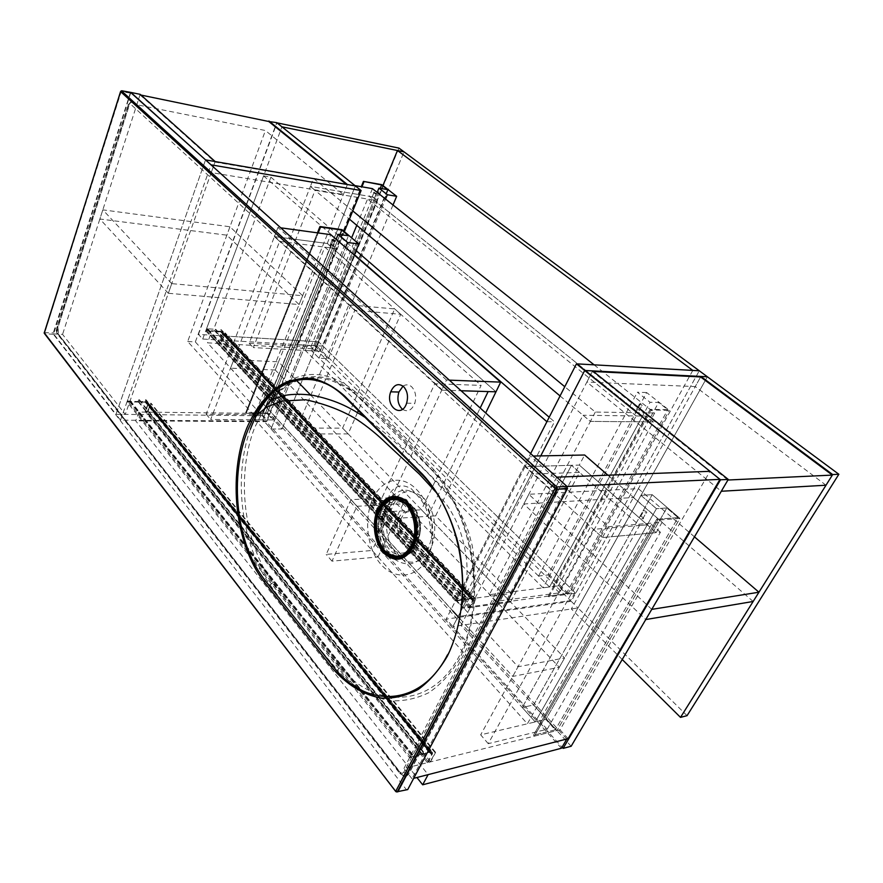 <?xml version="1.0" encoding="UTF-8"?>
<svg xmlns="http://www.w3.org/2000/svg" width="883" height="883" viewBox="0 0 883 883"><rect width="100%" height="100%" fill="white"/><g stroke="black" fill="none" stroke-linecap="round" stroke-linejoin="round"><path stroke-width="0.66" stroke-dasharray="4.42 3.31" d="M354.37 254.679L263.598 175.927L206.545 328.719L456.699 598.508L464.303 597.526L554.469 421.787L549.193 417.229M398.961 148.101L318.597 341.809L574.988 592.526L462.615 607.769L210.364 335.132L318.597 341.809L575.705 593.221L699.281 370.783L571.213 601.301L446.169 619.126L530.639 453.597L456.699 598.508L457.968 598.343L456.235 600.33L465.01 599.193L466.478 597.25L465.518 599.127L470.771 598.442L472.239 596.511L471.268 598.387L473.553 599.115L469.922 607.129L471.401 606.919L475.871 599.171L471.61 607.416L469.138 607.747L472.979 599.513L471.809 598.84L455.44 600.959L456.699 598.508L206.545 328.719L213.741 329.193L464.303 597.526M263.598 175.927L270.904 177.174L213.741 329.193M546.897 421.721L554.469 421.787M356.048 250.617L270.904 177.174M378.001 556.985L403.101 503.807L356.964 506.268L331.986 561.158L378.001 556.985L372.162 550.462L397.008 497.427L350.915 499.668L326.202 554.403L372.162 550.462M331.986 561.158L326.202 554.403M356.964 506.268L350.915 499.668M403.101 503.807L397.008 497.427M357.505 412.582L348.145 433.884L302.505 433.972L354.8 310.352L400.727 314.282L358.399 410.54M348.145 433.884L342.615 428.156L394.69 308.94L348.807 304.845L297.041 428.067L342.615 428.156M400.727 314.282L394.69 308.94M302.505 433.972L297.041 428.067M354.8 310.352L348.807 304.845M510.573 602.04L463.994 608.387L533.2 474.039L579.535 472.416L510.573 602.04L503.299 594.513L571.478 465.297L525.12 466.632L456.732 600.55L503.299 594.513L571.478 465.297L639.524 525.473L527.372 723.795L255.165 419.789L260.75 405.959M579.535 472.416L571.478 465.297L579.303 465.076L584.645 455.01M463.994 608.387L456.732 600.55M533.2 474.039L525.12 466.632L579.303 465.076L656.168 532.637L602.427 537.559L525.12 466.632L530.495 456.103L533.354 456.047M375.198 512.482L381.511 519.303L427.802 516.345L480.186 408.012L427.802 516.345L421.445 509.778L481.136 385.396L434.789 383.752L375.198 512.482L421.445 509.778M261.059 405.187L324.834 247.152L481.136 385.396M381.511 519.303L441.765 390.143L434.789 383.752M449.337 380.143L446.478 380.032L441.765 390.143L461.069 390.739L441.765 390.143L274.425 236.6L277.957 227.428L280.728 227.814M459.966 618.784L512.736 676.422L559.325 667.294L275.253 370.01L278.553 361.831L295.198 379.072M310.584 394.999L564.59 657.967L518.034 666.764L268.222 396.931M559.325 667.294L564.59 657.967M275.253 370.01L230.529 368.178L233.796 359.756L278.553 361.831M230.529 368.178L261.556 402.063M263.322 403.984L452.869 611.025M512.736 676.422L518.034 666.764M267.096 395.727L233.796 359.756M374.138 198.134L372.196 196.843L374.138 198.134M639.171 410.75C639.767 410.176 638.994 409.535 636.842 408.818C636.102 409.337 636.853 409.988 639.082 410.75L639.171 410.75M641.842 405.816C642.438 405.253 641.665 404.602 639.513 403.895C638.773 404.403 639.524 405.043 641.753 405.816L641.842 405.816M594.082 364.834L654.678 413.012L595.308 412.052L564.767 386.721M352.781 210.927L313.542 178.388L310.408 186.423L349.425 219.161M560.054 395.948L590.385 421.401L649.822 421.886L369.282 196.324L310.408 186.423L315.054 190.32L377.505 200.684L315.132 351.004L253.322 347.593L315.054 190.32M595.308 412.052L590.385 421.401L583.056 415.242L489.325 594.712L553.111 586.522L646.058 416.081L583.056 415.242M313.542 178.388L354.955 185.596M372.449 188.642L369.282 196.324M654.678 413.012L649.822 421.886M653.332 421.919L590.385 421.401L495.705 601.378L559.48 592.824L653.332 421.919L646.058 416.081M559.48 592.824L553.111 586.522M495.705 601.378L489.325 594.712M310.904 346.82L372.803 196.909L310.408 186.423L249.172 343.244L310.904 346.82L315.132 351.004M249.172 343.244L253.322 347.593M372.803 196.909L377.505 200.684M643.188 518.884C644.005 518.133 643.177 517.283 640.705 516.323C639.226 516.787 639.899 517.626 642.725 518.851L643.188 518.884M646.455 513.1C647.272 512.361 646.433 511.511 643.95 510.551C642.482 511.003 643.155 511.842 645.992 513.067L646.455 513.1M660.418 532.25L651.533 524.458L593.464 529.336L602.427 537.559L488.244 743.674L547.162 729.248L660.418 532.25L602.427 537.559L608.453 526.687L530.495 456.103M656.168 532.637L662.118 522.25L608.453 526.687M607.923 475.209L662.118 522.25M332.394 246.191L332.736 246.214C333.134 245.573 332.306 245.044 330.253 244.624C329.734 245.099 330.441 245.629 332.394 246.191M446.478 380.032L277.957 227.428M262.273 414.734L266.931 419.878L210.673 419.458L279.635 241.39L274.425 236.6L206.103 414.127L262.273 414.734L331.467 244.039L274.425 236.6L327.24 243.487L495.981 391.82L332.527 248.134L324.834 247.152M327.24 243.487L330.805 234.668M511.18 593.497L435.65 515.849L427.802 516.345L503.299 594.513L511.18 593.497L579.303 465.076L647.272 524.822L639.524 525.473M435.65 515.849L485.683 412.979M332.527 248.134L262.748 419.844L255.165 419.789M262.748 419.844L336.125 239.282L262.748 419.844L271.004 428.995L282.063 429.006L267.439 412.968L245.673 412.703L246.191 413.277L267.13 413.52L272.957 419.922L262.748 419.844L271.004 428.995L282.063 429.006L267.439 412.968L245.673 412.703L246.191 413.277L267.13 413.52L272.957 419.922L262.748 419.844L535.264 721.93L527.372 723.795M535.264 721.93L656.444 508.685L640.948 495.341L522.228 707.482L640.948 495.341L652.184 494.69L679.899 518.376L557.007 730.539L679.899 518.376L657.758 520.164L534.381 736.146L657.758 520.164L656.742 519.281L533.531 735.197L656.742 519.281L678.056 517.581L555.308 729.811L678.056 517.581L666.808 507.957L545.837 719.424L666.808 507.957L656.444 508.685L535.264 721.93L522.228 707.482L533.674 704.932L557.007 730.539L534.381 736.146L533.531 735.197L555.308 729.811L545.837 719.424L535.264 721.93L522.228 707.482L533.674 704.932L557.007 730.539L534.381 736.146L533.531 735.197L555.308 729.811L545.837 719.424L535.264 721.93L647.272 524.822M206.103 414.127L210.673 419.458M331.467 244.039L336.765 248.675L266.931 419.878M279.635 241.39L336.765 248.675M547.162 729.248L539.601 720.903L651.533 524.458M488.244 743.674L480.683 734.833L539.601 720.903M593.464 529.336L480.683 734.833M547.979 574.954L567.637 594.314L549.016 596.864L548.299 596.146L566.224 593.718L558.266 585.87L549.535 586.985L538.542 576.069L547.979 574.954L646.643 392.549L669.314 410.341L651.025 409.999L650.197 409.337L667.802 409.679L658.619 402.471L650.043 402.251L637.36 392.229L646.643 392.549M538.542 576.069L637.36 392.229M642.548 416.036L636.146 415.948L543.045 587.813L549.535 586.985L311.633 350.805L319.094 358.211L328.333 358.675L315.121 345.661L296.931 344.591L314.889 346.081L320.165 351.279L311.633 350.805L373.984 200.099L642.548 416.036L549.535 586.985L650.043 402.251M558.266 585.87L658.619 402.471M566.224 593.718L667.802 409.679M548.299 596.146L650.197 409.337M549.016 596.864L651.025 409.999M567.637 594.314L669.314 410.341M296.931 344.591L361.279 186.699M315.121 345.661L381.798 184.668M297.394 345.054L361.931 186.81M314.889 346.081L380.231 188.322M320.165 351.279L387.56 189.602M543.045 587.813L305.297 350.452L311.633 350.805L377.173 192.395M319.094 358.211L385.54 199.05M328.333 358.675L393.012 204.988M373.984 200.099L367.593 199.039L636.146 415.948M305.297 350.452L351.622 237.858M356.776 225.331L367.593 199.039M245.673 412.703L317.45 232.836L245.673 412.703M267.439 412.968L342.041 229.668L267.439 412.968M246.191 413.277L318.2 232.946L246.191 413.277M267.13 413.52L339.955 234.591L267.13 413.52M272.957 419.922L348.476 235.761L272.957 419.922M271.004 428.995L345.551 247.472L271.004 428.995M282.063 429.006L354.238 254.999L282.063 429.006M533.674 704.932L652.184 494.69L679.899 518.376L657.758 520.164L656.742 519.281L678.056 517.581L666.808 507.957L656.444 508.685L640.948 495.341L652.184 494.69L533.674 704.932M566.831 738.994L269.602 413.553L138.885 412.03L428.123 774.634M138.885 412.03L135.706 420.871L416.931 777.515M269.602 413.553L266.291 421.688L135.706 420.871M561.422 748.243L266.291 421.688M574.988 592.526L570.506 600.595L315.628 348.962L207.461 342.836L458.089 616.555L570.506 600.595M575.705 593.221L569.049 594.127L316.5 345.739L323.023 346.125L404.039 151.865L323.023 346.125L202.693 339.039L198.443 334.392L318.597 341.809L315.628 348.962M462.615 607.769L458.089 616.555M210.364 335.132L207.461 342.836M455.44 600.959L205.739 330.871L221.247 331.876L222.494 332.759L222.428 334.039L220.143 340.065L222.494 340.209L225.253 332.968L222.207 339.69L220.794 339.613L222.98 332.472L220.64 331.335L221.258 329.69L220.165 331.302L215.187 330.982L215.331 329.304L214.712 330.948L206.401 330.408L207.748 328.807L206.545 328.719L205.739 330.871M457.968 598.343L207.748 328.807M457.681 598.906L207.56 329.304M456.919 599.005L206.843 329.249M456.235 600.33L206.401 330.408M465.01 599.193L214.712 330.948M465.981 597.316L215.331 329.304M466.478 597.25L215.805 329.337M465.518 599.127L215.187 330.982M470.771 598.442L220.165 331.302M471.732 596.577L220.794 329.657M472.239 596.511L221.258 329.69M471.268 598.387L220.64 331.335M469.922 607.129L220.794 339.613M471.401 606.919L222.207 339.69M475.385 599.237L224.779 332.935M475.871 599.171L225.253 332.968M471.61 607.416L222.494 340.209M469.138 607.747L220.143 340.065M409.591 757.713L411.081 754.866L412.703 754.479L410.584 756.897L421.765 754.214L423.553 751.886L422.405 754.06L429.083 752.448L430.86 750.142L429.712 752.305L432.692 753L428.365 761.863L430.253 761.4L435.606 752.382L430.529 761.886L427.394 762.658L431.61 754.744L431.975 753.464L430.418 752.691L409.591 757.713L126.986 401.875L146.114 402.218L147.77 403.399L147.682 404.602L145.187 411.5L148.068 411.533L151.081 403.244L147.693 410.97L145.96 410.948L148.377 403.112L145.342 401.633L146.026 399.756L144.757 401.622L138.62 401.511L139.293 399.624L138.708 399.613L138.035 401.5L127.781 401.312L129.348 399.436L127.858 399.403L126.986 401.875M411.081 754.866L127.858 399.403M412.703 754.479L129.348 399.436M412.361 755.142L129.139 399.999M411.39 755.373L128.256 399.988M410.584 756.897L127.781 401.312M421.765 754.214L138.035 401.5M422.913 752.04L138.708 399.613M423.553 751.886L139.293 399.624M422.405 754.06L138.62 401.511M429.083 752.448L144.757 401.622M430.231 750.296L145.441 399.745M430.86 750.142L146.026 399.756M429.712 752.305L145.342 401.633M428.365 761.863L145.96 410.948M430.253 761.4L147.693 410.97M434.988 752.526L150.507 403.233M435.606 752.382L151.081 403.244M430.529 761.886L148.068 411.533M427.394 762.658L145.187 411.5M593.409 371.5L592.35 371.456L727.912 480.021M592.35 371.456L586.864 382.074L721.301 491.257M622.228 659.513L571.323 608.961L700.616 376.953L695.252 386.577L586.864 382.074M826.002 485.22L695.252 386.577M171.755 283.631L102.825 209.856L229.955 226.765L302.637 295.739L171.755 283.631L168.333 293.277L299.083 304.558L226.865 235.176L99.867 219.006L168.333 293.277M302.637 295.739L299.083 304.558M102.825 209.856L99.867 219.006M229.955 226.765L226.865 235.176M694.457 536.842L638.354 488.663L528.818 494.27L651.742 609.38M528.818 494.27L523.796 503.972L645.749 619.557M638.354 488.663L633.42 497.537L523.796 503.972M753.144 601.478L633.42 497.537M687.051 715.66L577.968 607.968L571.323 608.961M571.213 601.301L577.968 607.968L707.36 376.776L577.968 607.968L452.935 626.599L540.749 455.893L452.935 626.599L446.169 619.126M140.971 95.066L140 94.867L136.799 104.746L211.236 172.571L343.377 194.547L265.419 130.518L136.799 104.746M130.85 92.417L53.587 333.873L115.949 414.293L262.163 415.772L254.337 415.694L187.693 341.478L265.419 130.518M140 94.867L214.955 162.097L346.357 184.359M347.207 185.044L343.377 194.547M214.955 162.097L211.236 172.571M53.587 333.873L62.572 334.381L125.276 414.381L215.154 161.545M187.693 341.478L195.331 341.92L262.163 415.772L355.363 185.927L262.163 415.772L267.008 421.125L120.507 420.153L115.949 414.293L205.529 159.878L115.949 414.293L125.276 414.381M140.165 94.338L62.572 334.381M566.996 486.445L412.03 778.773L413.685 778.342M412.03 778.773L403.95 768.475L559.999 729.8L709.987 471.312M568.111 738.663L559.999 729.8M556.731 477.162L403.95 768.475M120.507 420.153L211.015 164.834M344.337 231.622L267.008 421.125M347.405 184.536L254.337 415.694M195.331 341.92L276.732 122.638M692.802 370.419L569.049 594.127M316.5 345.739L382.935 185.551M198.443 334.392L276.986 122.847M202.693 339.039L281.931 126.821M571.146 746.256L460.97 625.407L452.935 626.599L562.041 747.173M460.97 625.407L592.648 370.893M396.379 556.566L387.251 550.771C378.608 539.513 376.577 526.566 381.18 511.93C387.769 498.288 396.599 495.043 407.659 502.173C417.118 509.866 421.29 528.663 416.423 542.228C414.337 548.012 411.246 552.195 407.184 554.789M403.045 386.136C406.037 384.193 408.928 384.425 411.721 386.853C415.573 391.147 416.588 396.644 414.789 403.343C411.743 410.374 407.637 412.35 402.471 409.304M556.4 489.844L553.674 484.469L133.355 101.677L553.409 484.491L556.025 489.91L555.186 496.103L408.354 774.402L404.999 776.643L401.301 774.391L58.41 334.591L57.285 331.401L57.77 327.472L129.249 104.669L131.048 101.622L133.355 101.677L129.15 103.819L128.201 105.342L128.223 104.635L129.459 104.68L57.969 327.494L58.598 334.602L401.544 774.369L405.429 776.61M128.201 105.342L56.633 328.664L56.942 332.229L400.231 772.327L399.889 773.563L401.544 774.369M56.633 328.664L56.766 327.648L57.969 327.494M405.871 776.576L408.597 774.38L555.451 496.08L556.18 494.226L553.818 495.871M555.451 496.08L554.094 495.937L407.041 774.347M553.321 495.705L550.054 493.785L550.528 490.683L549.171 487.968L130.265 103.841M372.814 498.818C382.107 478.42 401.886 474.039 416.478 489.469C431.721 504.116 438.167 536.478 427.703 557.305L427.615 557.471C417.516 578.453 394.933 580.473 381.059 564.502C367.14 549.138 363.531 519.226 372.736 498.983L372.814 498.818M264.492 408.531L254.955 426.919C235.562 475.253 243.631 543.299 272.935 582.537C293.708 610.33 316.191 638.564 340.374 667.25C373.156 707.769 430.44 710.241 459.116 656.411C469.535 635.583 474.436 611.5 473.818 584.149L473.818 584.138C472.88 540.871 456.853 497.78 433.652 471.997C406.765 442.637 380.584 416.644 355.109 394.028C324.193 370.374 296.125 372.339 270.904 399.9L280.099 390.22C284.447 386.357 289.801 383.045 296.169 380.286M394.326 559.094C407.791 567.813 419.05 564.568 428.089 549.325L431.5 538.619C433.608 521.853 429.723 507.979 419.833 496.997C407.946 486.544 397.383 488.178 388.145 501.897L386.346 505.33C379.171 520.661 380.75 544.524 391.5 556.389M401.279 558.619C413.928 567.99 430.595 557.968 434.028 537.935C436.368 521.864 432.957 508.608 423.796 498.155C411.875 488.001 401.29 489.469 392.052 502.548C381.743 518.619 386.324 548.453 400.838 558.299M409.756 507.438C407.527 506.147 406.29 503.785 406.037 500.352L413.034 507.493L411.114 507.824M413.034 507.493L409.524 502.802L406.025 500.208M404.922 499.116L406.986 500.01L408.31 505.219C404.138 501.93 399.856 501.058 395.452 502.57C388.917 505.407 384.9 511.699 383.421 521.445L383.156 527.162C383.288 543.376 395.507 556.985 406.114 552.085L404.668 555.407L402.173 558.1L411.368 552.471L402.173 558.1M378.962 518.012L378.266 516.687L377.593 531.202L381.566 530.241L379.988 529.248L378.41 529.921L379.028 518.111C380.827 520.926 381.191 524.016 380.109 527.372L378.487 529.844M408.067 504.491L411.599 507.946L408.067 504.491L407.118 501.279L406.037 500.352M403.388 557.052L406.114 552.085L410.727 548.961M414.844 543.089C417.968 536.323 418.685 528.862 417.019 520.705L411.655 508.707L414.469 508.994L415.01 508.332L413.454 508.001M413.531 514.634L417.692 522.902L417.063 534.623C411.136 552.173 391.71 535.153 398.597 518.884C399.988 515.363 402.052 513.078 404.789 512.03C407.88 511.036 410.794 511.897 413.531 514.634M415.992 514.48C409.889 509.513 404.911 510.926 401.048 518.718C394.16 534.977 413.586 551.963 419.513 534.425C421.743 526.743 420.562 520.098 415.992 514.48M414.988 516.114C416.953 522.526 417.482 529.06 416.566 535.738M130.507 92.351L53.311 332.891L53.444 334.315L406.301 789.568L407.714 789.59M436.809 493.089L446.268 504.072C448.972 507.957 450.374 509.877 455.253 519.215C460.749 530.562 464.502 543.961 466.533 559.392C468.023 575.363 466.279 591.698 461.312 608.409L461.312 608.409C459.072 625.749 454.458 641.235 447.471 654.866M357.449 409.602L422.924 475.551M411.368 552.471L412.118 552.405L417.549 542.868C421.29 530.584 420.176 518.95 414.204 507.957L410.893 507.449M389.061 499.69C385.452 502.284 382.659 506.114 380.65 511.169L379.006 516.643L382.14 517.846L383.421 521.445L381.555 521.798L381.335 526.632L379.988 529.248M379.028 518.111L380.474 518.751L381.555 521.798M403.487 556.445L403.851 555.109C405.54 551.389 407.869 550.517 410.827 552.493L410.915 552.559M411.081 552.471L412.118 552.405L412.516 550.595L410.827 552.493M405.783 553.211L408.84 551.334L411.202 551.952M121.446 90.828L44.801 332.339L44.934 333.774L396.445 791.896M400.992 497.791L406.986 500.01L407.118 501.279M377.593 531.202L378.41 529.921M402.67 555.727C391.29 554.988 384.26 546.5 381.566 530.241L383.156 527.162L381.335 526.632M397.273 499.314C389.668 501.136 384.624 507.317 382.14 517.846L380.474 518.751M413.277 507.692L414.469 508.994C422.251 520.948 421.279 541.676 412.516 550.595L409.723 549.866L408.84 551.334M403.619 555.617L404.668 555.407L404.557 556.025M404.944 500.253L407.538 501.29L408.564 504.745L411.599 507.946L415.01 508.343C421.169 519.061 422.008 530.573 417.549 542.868L414.8 543.089M133.576 101.7L130.397 102.682L129.459 104.68M556.18 494.226L556.511 490.76M56.942 332.229L56.898 333.344L58.598 334.602M553.674 484.469L549.171 487.968M408.597 774.38L402.814 775.384L402.129 773.442L403.752 772.327L550.054 493.785M406.577 774.225L403.752 772.327M471.809 598.84L221.247 331.876M472.096 598.277L221.423 331.379M473.178 600.826L222.902 334.072M472.681 600.893L222.428 334.039M430.418 752.691L146.114 402.218M430.772 752.051L146.313 401.655M432.24 754.59L148.256 404.602M431.61 754.744L147.682 404.602M377.46 515.893C375.319 524.778 375.915 533.487 379.249 542.019M400.231 772.327L402.129 773.442M404.999 776.643L399.889 773.563L56.898 333.344L56.424 330.628M57.285 331.401L56.126 330.97L56.766 327.648L128.223 104.635L130.397 102.682M131.048 101.622L129.15 103.819M556.025 489.91L550.528 490.683M427.703 557.305C424.878 553.498 425.01 550.837 428.089 549.325M372.736 498.983C376.655 502.361 381.191 504.48 386.346 505.33M398.41 496.831L405.672 499.083L406.29 500.341M378.73 529.822L378.343 531.147C381.754 549.645 389.944 558.608 402.913 558.034L403.641 557.03M379.282 518.089L379.006 516.643L378.266 516.687M44.194 332.659L53.311 332.891M130.033 93.024L120.563 91.589M396.29 791.852L406.301 789.568M53.444 334.315L44.558 333.664M272.935 582.537L270.11 585.01C241.964 545.782 232.582 478.774 250.353 429.237M287.317 381.588C309.48 369.591 331.876 372.758 354.502 391.103L355.109 394.028M340.374 667.25L337.571 670.142C312.979 641.466 290.485 613.089 270.11 585.01M354.502 391.103C379.8 413.619 406.103 439.679 433.41 469.27L432.99 471.003L433.652 471.997M433.41 469.27C449.646 488.365 462.471 514.336 469.822 543.674C473.729 563.862 475.22 584.16 474.303 604.546C471.93 624.469 467.041 642.625 459.635 659.005C450.893 673.541 440.573 684.789 428.685 692.747C416.301 698.718 403.619 701.389 390.617 700.749C371.059 697.36 353.377 687.162 337.571 670.142M374.491 198.156L376.268 193.852M372.196 196.843L373.851 192.825M639.082 410.75L641.753 405.816M636.842 408.818L639.513 403.895M642.725 518.851L645.992 513.067M640.705 516.323L643.95 510.551M332.736 246.214L334.745 241.258M330.253 244.624L332.074 240.143M222.98 332.472L473.553 599.115M222.494 332.759L472.979 599.513M148.377 403.112L432.692 753M147.77 403.399L431.975 753.464M381.18 511.93L378.686 512.085M416.423 542.228L415.032 542.339M406.621 403.178L414.789 403.343M303.476 377.968C320.761 374.017 337.703 379.006 354.315 392.902C379.756 415.639 405.981 441.666 432.99 471.003C447.571 486.853 459.767 512.615 464.204 527.78C469.933 545.882 473.145 564.667 473.818 584.138C474.646 567.239 474.072 554.281 472.118 545.286L468.73 532.46C459.403 506.798 449.326 495.672 442.538 489.072L428.012 473.233L406.82 452.637C398.255 445.451 386.048 432.747 365.551 417.67M434.028 537.935L431.5 538.619L430.22 525.219L426.544 509.877C425.176 504.866 420.109 497.846 411.346 488.818C403.001 483.961 396.081 485.131 390.606 492.339C389.502 493.487 387.869 500.959 388.145 501.897L392.052 502.548M404.789 512.03L395.452 502.57M417.692 522.902L417.019 520.705M417.063 534.623L419.513 534.425M398.597 518.884L401.048 518.718M379.017 511.268L380.65 511.169C384.116 504.458 388.586 500.186 394.061 498.343M378.101 530.297L380.507 529.325L381.103 527.306L380.109 527.372M403.288 557.405L404.745 555.992L404.856 555.021L403.851 555.109M121.026 91.059L130.254 92.56M413.321 507.504L405.805 499.701"/><path stroke-width="1.32" d="M382.935 185.551L397.46 150.518L404.039 151.865L281.931 126.821L276.986 122.847L398.961 148.101L699.281 370.783L576.444 363.84L530.639 453.597L546.897 421.721L354.37 254.679M549.193 417.229L356.048 250.617M358.399 410.54L357.505 412.582M485.683 412.979L495.981 391.82L488.133 391.577L480.186 408.012L488.133 391.577L461.069 390.739L495.981 391.82L500.694 382.129L449.337 380.143M295.198 379.072L310.584 394.999M261.556 402.063L263.322 403.984M452.869 611.025L459.966 618.784M268.222 396.931L267.096 395.727M375.915 193.83L373.962 192.549L375.915 193.83M564.767 386.721L352.781 210.927M349.425 219.161L560.054 395.948M354.955 185.596L372.449 188.642L594.082 364.834M533.354 456.047L584.645 455.01L607.923 475.209M334.403 241.247L334.745 241.258C335.143 240.629 334.315 240.099 332.262 239.668C331.743 240.143 332.45 240.673 334.403 241.247M280.728 227.814L330.805 234.668L500.694 382.129M260.75 405.959L261.059 405.187M361.279 186.699L363.443 181.39L381.798 184.668L396.655 196.324L387.339 194.724L378.95 188.101L387.56 189.602L381.633 184.955L363.443 181.39M361.931 186.81L363.962 181.81M380.231 188.322L381.633 184.955M377.173 192.395L378.95 188.101M385.54 199.05L387.339 194.724M393.012 204.988L396.655 196.324M351.622 237.858L356.776 225.331M317.45 232.836L319.966 226.545L342.041 229.668L358.807 243.984L347.593 242.494L338.134 234.337L348.476 235.761L341.798 230.055L320.551 227.052L342.041 229.668L358.807 243.984L347.593 242.494L338.134 234.337L348.476 235.761L341.798 230.055L319.966 226.545L317.45 232.836M318.2 232.946L320.551 227.052L318.2 232.946M339.955 234.591L341.798 230.055L339.955 234.591M336.125 239.282L338.134 234.337L336.125 239.282M345.551 247.472L347.593 242.494L345.551 247.472M354.238 254.999L358.807 243.984L354.238 254.999M416.931 777.515L422.67 784.799L561.422 748.243L566.831 738.994L428.123 774.634L422.67 784.799M727.912 480.021L832.338 475.098L826.002 485.22L721.301 491.257L727.912 480.021M832.338 475.098L700.616 376.953L593.409 371.5M651.742 609.38L758.95 592.217L753.144 601.478L645.749 619.557L651.742 609.38M758.95 592.217L694.457 536.842M397.46 150.518L692.802 370.419L699.281 370.783L838.85 474.27L687.051 715.66L680.506 717.382L622.228 659.513M838.85 474.27L832.68 474.557L680.506 717.382M576.444 363.84L584.701 370.485L707.36 376.776L700.892 376.445L832.68 474.557M346.357 184.359L268.741 121.49L140.971 95.066M413.685 778.342L568.111 738.663L719.987 479.37L566.996 486.445L130.85 92.417L140.165 94.338L215.154 161.545L205.529 159.878L130.507 92.351M396.445 791.896L407.714 789.59L567.361 488.796L566.996 486.445L556.731 477.162L709.987 471.312L719.987 479.37M268.741 121.49L276.732 122.638L355.363 185.927L205.529 159.878L211.015 164.834L361.103 190.54L344.337 231.622M268.918 121.015L347.405 184.536L355.363 185.927L361.103 190.54M563.122 748.376L571.146 746.256L728.265 479.436L592.648 370.893L584.701 370.485L540.749 455.893L584.701 370.485L720.528 479.789L563.122 748.376L562.041 747.173M728.265 479.436L720.528 479.789M407.184 554.789C403.73 556.875 400.131 557.46 396.379 556.566M403.553 386.588C407.405 390.904 408.432 396.445 406.621 403.178C401.765 418.873 385.032 406.577 390.728 391.82C394.006 384.591 398.277 382.847 403.553 386.588M402.471 409.304C398.09 405.032 396.886 399.282 398.884 392.052L403.045 386.136M365.551 417.67C351.092 408.52 338.962 401.048 313.719 395.496C299.756 393.233 287.549 394.635 283.796 395.705L270.904 399.9L264.492 408.531M391.5 556.389L394.326 559.094M416.566 535.738L414.8 543.089C407.604 558.796 398.045 562.405 386.103 553.906L384.248 552.063C375.198 540.208 373.09 526.632 377.913 511.334L377.913 511.334C384.657 497.085 393.774 493.597 405.286 500.86L407.516 502.913L414.988 516.114M377.858 509.027C371.07 523.034 374.602 545.264 385.385 554.513C396.235 562.659 405.518 560.164 413.244 547.052C420.562 532.78 416.511 509.292 405.319 500.562C394.215 493.056 385.065 495.882 377.858 509.027M410.727 548.961L414.844 543.089M447.471 654.866C420.374 708.133 364.547 708.674 332.692 665.76L265.386 580.716C235.761 544.237 228.929 475.838 248.278 429.039L253.752 417.24C273.796 378.244 313.266 366.037 344.403 396.666M414.8 543.089L414.8 543.089C416.048 539.745 416.721 534.833 416.798 528.365C417.118 521.798 412.449 505.551 405.286 500.893C397.151 495.793 390.463 495.606 385.198 500.297C381.401 503.983 378.973 507.659 377.913 511.334L379.017 511.268M422.924 475.551C451.103 503.619 467.924 559.215 461.312 608.409C463.851 589.634 462.813 560.959 455.805 536.147C448.443 510.827 437.35 490.473 422.493 475.076L422.924 475.551M344.48 395.893C334.602 387.184 324.227 381.434 313.377 378.641C302.571 377.604 292.13 379.436 282.052 384.127C267.24 393.376 255.474 408.078 246.721 428.244C227.604 476.058 234.922 544.171 264.105 581.809L331.346 666.963C345.827 684.126 363.421 695.219 381.92 698.144C394.348 698.596 406.423 695.716 418.156 689.491C429.326 681.4 439.061 670.274 447.361 656.135C462.416 625.583 466.566 584.038 458.553 545.164C451.511 516.676 438.906 492.019 422.637 474.37L344.48 395.893L344.834 397.085L357.449 409.602M411.114 507.824L409.756 507.438M403.365 557.184L403.487 556.445M120.563 91.589L44.249 333.255L395.75 791.51L44.271 332.825L120.629 91.655L555.098 488.387L395.882 791.025L397.814 791.852L557.261 489.325L556.897 486.952L121.446 90.828M566.996 486.445L556.897 486.952L555.098 488.387L556.72 489.248L567.537 488.299M556.511 490.76L556.4 489.844M406.235 504.601C413.465 513.211 416.467 527.162 413.73 539.745C410.915 547.46 406.732 552.802 401.169 555.782C395.275 556.897 389.723 555.131 384.513 550.495C377.593 541.787 374.822 528.321 377.394 516.125C380.043 508.575 384.061 503.211 389.458 500.032C395.275 498.619 400.871 500.142 406.235 504.601M379.249 542.019L384.756 550.992C396.577 561.257 406.29 558.409 413.928 542.438C418.067 527.537 415.761 514.734 406.997 504.016C395.418 494.612 385.981 497.295 378.686 512.085L377.46 515.893M403.619 555.617L402.67 555.727M385.385 554.513L386.103 553.906M398.41 496.831L389.061 499.69M396.29 791.852L397.295 791.863L556.72 489.248L567.361 488.796M121.026 91.059L120.629 91.655L121.942 90.794L130.85 92.417M397.273 499.314L404.944 500.253M44.194 332.659L44.558 333.664M332.692 665.76L331.346 666.963M422.637 474.37L422.493 475.076L344.381 396.588C326.909 379.734 308.024 375.054 287.737 382.549C273.068 389.558 261.743 401.125 253.752 417.24M265.386 580.716L264.105 581.809M250.353 429.237C258.829 406.787 271.147 390.893 287.317 381.588M378.686 512.085C374.966 522.228 375.176 532.427 379.315 542.681C380.871 547.559 384.845 551.919 391.246 555.782C397.173 557.394 402.769 556.102 408.023 551.93L413.928 542.438L415.032 542.339M390.728 391.82L398.884 392.052M436.809 493.089L419.524 474.281L386.357 443.409C377.129 434.414 367.339 426.445 356.986 419.535C342.483 410.606 325.363 404.017 305.65 399.756L281.423 401.114L266.765 407.129L253.752 417.251M394.061 498.343L400.992 497.791M303.476 377.968L296.169 380.286"/></g></svg>
